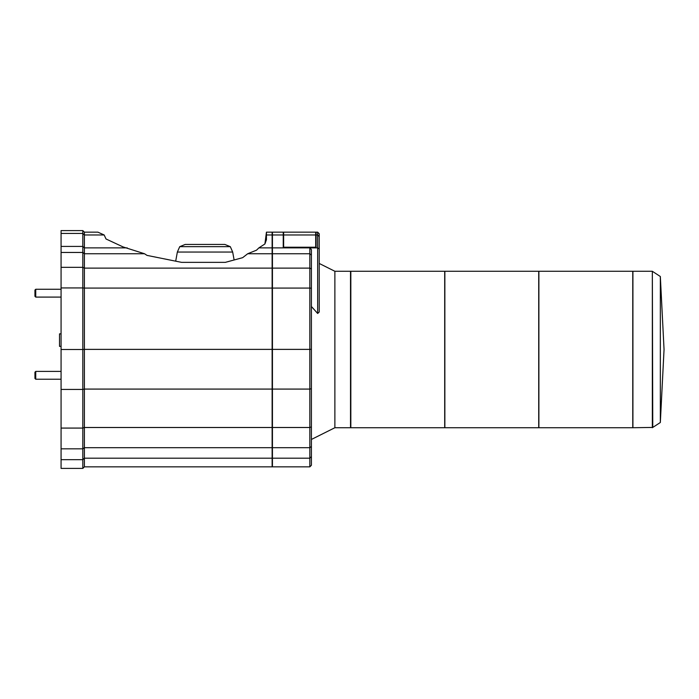 <?xml version="1.0" encoding="UTF-8"?>
<svg xmlns="http://www.w3.org/2000/svg" width="699" height="699" viewBox="0 0 699 699"><rect width="100%" height="100%" fill="white"/><g stroke="black" fill="none" stroke-linecap="round" stroke-linejoin="round"><path stroke-width="1.05" d="M35.736 379.234L34.95 378.447L34.95 372.191L35.736 371.405L35.736 379.234L61.075 379.234M61.075 333.86L59.511 333.86L59.511 346.372L61.075 346.372M35.736 297.092L34.95 296.306L34.95 290.05L35.736 289.264L35.736 297.092L61.075 297.092M35.736 289.264L61.075 289.264M230.312 246.668L179.722 246.668L185.174 244.449L224.851 244.449L230.312 246.668L232.671 252.051L177.354 252.051L175.694 261.173L147.035 255.397L144.51 253.746L123.103 246.939L106.012 238.979L123.103 246.939M232.671 252.051L234.121 259.984L242.649 257.678L225.358 262.352L181.548 262.352L147.035 255.397M179.722 246.668L177.354 252.051M334.873 271.273L350.514 271.273L350.514 427.727L334.873 427.727L334.873 271.273L319.225 263.453M444.704 427.727L444.704 271.273L350.828 271.273L350.828 427.727L444.704 427.727M538.728 427.727L538.728 271.273L444.861 271.273L444.861 427.727L538.728 427.727M632.761 427.727L632.761 271.273L538.885 271.273L538.885 427.727L632.761 427.727M652.342 427.727L652.342 271.273L632.918 271.273L632.918 427.727L652.761 427.43L652.342 271.273M660.337 276.507L664.05 349.5L660.337 422.502L660.337 276.507L652.761 271.57M61.075 459.68L82.823 459.68L82.823 468.409L61.075 468.409L61.075 230.591L82.823 230.591L84.387 232.164L97.921 232.164L104.16 234.969L84.387 234.969L84.387 232.164M61.075 233.422L82.823 233.422L82.823 230.591M61.075 246.424L82.823 246.424L82.823 233.422L84.387 234.969L84.387 247.874L127.218 247.874M61.075 252.453L82.823 252.453L82.823 246.424L84.387 247.874L84.387 253.746L144.51 253.746M61.075 267.333L82.823 267.333L82.823 252.453L84.387 253.746L84.387 268.119L272.129 268.119L272.129 253.746L247.699 253.746L242.649 257.678M61.075 287.927L82.823 287.927L82.823 267.333L84.387 268.119L84.387 288.075L272.129 288.075L272.129 268.119M61.075 349.5L82.823 349.5L82.823 287.927L84.387 288.075L84.387 349.378L272.129 349.378L272.129 288.075M61.075 389.422L82.823 389.422L82.823 349.5L84.387 349.378L84.387 389.081L272.129 389.081L272.129 349.378M61.075 428.076L82.823 428.076L82.823 389.422L84.387 389.081L84.387 427.5L272.129 427.5L272.129 389.081M61.075 448.828L82.823 448.828L82.823 428.076L84.387 427.5L84.387 447.692L272.129 447.692L272.129 427.5M82.823 468.409L84.387 466.845L84.387 458.186L82.823 459.68L82.823 448.828L84.387 447.692L84.387 458.186L272.129 458.186L272.129 447.692M106.012 238.979L104.16 234.969M84.387 466.845L272.129 466.845L272.129 458.186M272.129 253.746L272.129 247.874L258.883 247.874L256.524 250.172L247.699 253.746M272.129 234.969L266.441 234.969L266.441 232.164L272.129 232.164L272.129 247.874M265.568 242.151L266.441 234.969L266.441 239.757L264.904 243.968L258.883 247.874M264.904 243.968L266.441 232.164M266.441 232.295L265.471 242.404M272.444 458.186L309.84 458.186L309.84 466.845L272.444 466.845L272.444 232.164L283.244 232.164L283.244 234.969L272.444 234.969M272.444 349.378L309.84 349.378L309.84 288.075L272.444 288.075M272.444 389.081L309.84 389.081L309.84 349.378L311.404 349.264L311.404 288.224L309.84 288.075L309.84 247.874L317.661 247.874L317.661 234.969L319.225 236.515L319.225 249.001L317.661 247.874L317.661 313.484L311.404 306.485L317.678 313.467M272.444 427.5L309.84 427.5L309.84 389.081L311.404 388.74L311.404 349.264M272.444 447.692L309.84 447.692L309.84 427.5L311.404 426.932L311.404 388.74M309.84 466.845L311.404 465.281L311.404 456.692L309.84 458.186L309.84 447.692L311.404 446.556L311.404 426.932M316.097 234.969L316.097 232.164L317.661 232.164L317.661 234.969L316.097 234.969L316.097 247.359L283.244 247.359L283.244 234.969M272.444 247.874L309.84 247.874L311.404 249.622L311.404 255.039L309.84 253.746L272.444 253.746M272.444 268.119L309.84 268.119L311.404 268.897L311.404 255.039M311.404 456.692L311.404 446.556M315.703 235.353L316.097 247.359M283.244 247.359L283.637 235.353M311.404 288.224L311.404 268.897M319.198 312.025L317.661 313.484M317.661 232.164L319.225 233.728L319.225 236.515M319.225 249.001L319.225 311.99M283.637 247.359L283.637 232.164L315.703 232.164L315.703 247.228L283.637 247.228M283.637 234.969L315.703 234.969M334.873 427.727L311.404 439.461M660.337 422.502L652.761 427.43M35.736 371.405L61.075 371.405"/></g></svg>
